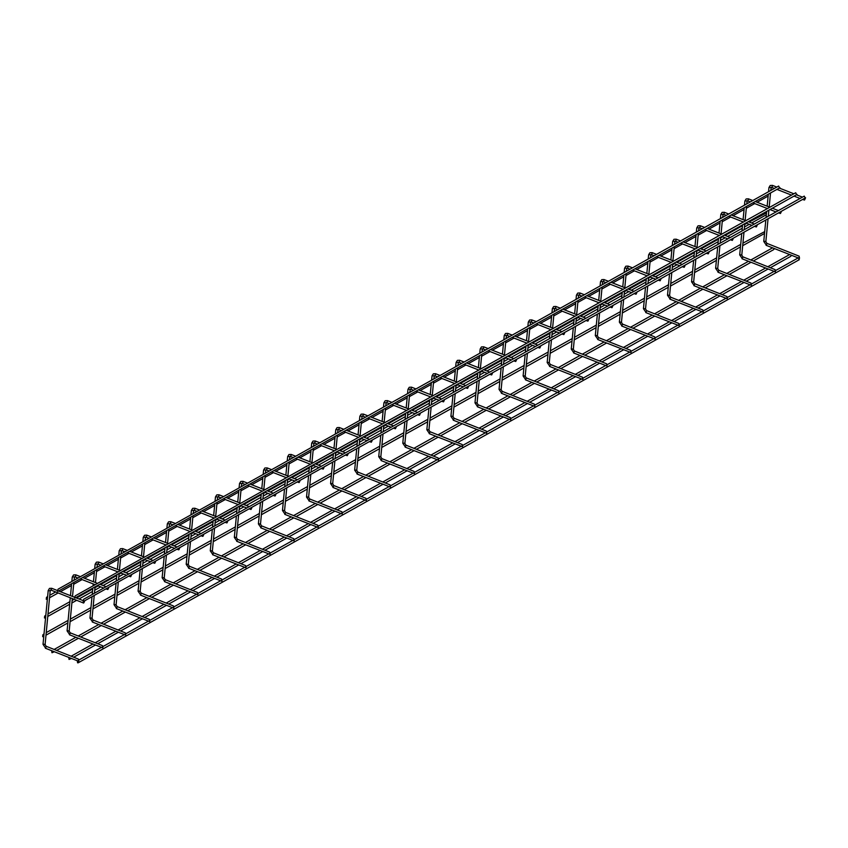 <?xml version="1.0" encoding="UTF-8"?>
<svg xmlns="http://www.w3.org/2000/svg" width="848" height="848" viewBox="0 0 848 848"><rect width="100%" height="100%" fill="white"/><g stroke="black" fill="none" stroke-linecap="round" stroke-linejoin="round"><path stroke-width="1.27" d="M799.547 258.28L799.102 256.16L799.208 258.301L766.104 245.305L767.058 243.577M804.508 200.054L805.314 198.432L804.508 200.054L802.579 199.46M799.102 256.16L766.868 243.355L765.712 241.362M78.8 661.186L78.366 659.076L78.472 661.207L45.357 648.211L46.311 646.494M83.761 602.96L84.567 601.338L83.517 603.023L51.24 590.197M78.366 659.076L46.131 646.261L44.965 644.279M83.115 601.338L83.729 599.229L83.115 601.338L83.772 601.285L805.6 197.764M83.729 599.229L804.254 196.121L805.059 197.754M42.676 636.689L42.856 634.823L42.676 636.689L43.789 636.392M742.933 243.143L764.705 231.61M42.856 634.823L44.032 633.848M74.571 597.988L75.186 595.868L74.571 597.988L75.228 597.935L797.056 194.415M75.186 595.868L795.71 192.761L796.516 194.404M77.603 662.807L77.348 661.186L78.154 662.829L799.335 259.668M798.678 259.721L799.293 257.601M69.059 659.458L68.805 657.836L69.059 659.458L71.433 658.451M770.482 267.671L790.792 256.319L791.343 255.216M775.485 271.731L775.04 269.611L775.146 271.752L742.042 258.757L742.996 257.039M780.446 213.505L781.241 211.883L780.446 213.505L778.517 212.912M775.04 269.611L742.806 256.806L741.64 254.824M751.413 285.182L750.978 283.062L751.084 285.204L717.97 272.208L718.924 270.491M756.374 226.957L757.179 225.335L756.374 226.957L754.455 226.363M750.978 283.062L718.744 270.258L717.578 268.275M727.351 298.634L726.906 296.524L727.012 298.655L693.908 285.659L694.862 283.942M732.312 240.408L733.117 238.786L732.312 240.408L730.393 239.814M726.906 296.524L694.671 283.709L693.516 281.727M703.289 312.085L702.844 309.976L702.95 312.106L669.846 299.111L670.8 297.394M708.25 253.87L709.045 252.238L708.25 253.87L706.32 253.266M702.844 309.976L670.609 297.16L669.443 295.178M679.227 325.537L678.782 323.427L678.888 325.568L645.784 312.573L646.727 310.845M684.188 267.321L684.983 265.689L684.188 267.321L682.258 266.717M678.782 323.427L646.547 310.612L645.381 308.63M655.154 338.988L654.72 336.879L654.826 339.02L621.711 326.024L622.665 324.296M660.115 280.773L660.921 279.14L660.115 280.773L658.196 280.169M654.72 336.879L622.485 324.074L621.319 322.081M631.092 352.45L630.647 350.33L630.753 352.471L597.649 339.476L598.603 337.748M636.053 294.224L636.859 292.602L636.053 294.224L634.134 293.62M630.647 350.33L598.412 337.525L597.257 335.532M607.03 365.901L606.585 363.781L606.691 365.923L573.587 352.927L574.541 351.199M611.991 307.676L612.786 306.054L611.991 307.676L610.062 307.082M606.585 363.781L574.35 350.977L573.184 348.994M582.958 379.353L582.523 377.233L582.629 379.374L549.515 366.378L550.469 364.661M587.918 321.127L588.724 319.505L587.918 321.127L586 320.533M582.523 377.233L550.288 364.428L549.122 362.446M558.896 392.804L558.461 390.684L558.556 392.825L525.453 379.83L526.407 378.113M563.856 334.578L564.662 332.957L563.856 334.578L561.938 333.985M558.461 390.684L526.216 377.879L525.06 375.897M534.834 406.256L534.388 404.146L534.494 406.277L501.391 393.281L502.345 391.564M539.794 348.03L540.6 346.408L539.794 348.03L537.865 347.436M534.388 404.146L502.154 391.331L500.998 389.349M510.772 419.707L510.326 417.598L510.432 419.728L477.329 406.733L478.283 405.015M515.732 361.492L516.527 359.859L515.732 361.492L513.803 360.888M510.326 417.598L478.092 404.782L476.926 402.8M486.699 433.158L486.264 431.049L486.37 433.19L453.256 420.195L454.21 418.467M491.66 374.943L492.465 373.311L491.66 374.943L489.741 374.339M486.264 431.049L454.03 418.234L452.864 416.251M462.637 446.61L462.192 444.5L462.298 446.642L429.194 433.646L430.148 431.918M467.598 388.395L468.403 386.762L467.598 388.395L465.679 387.79M462.192 444.5L429.957 431.696L428.802 429.703M438.575 460.072L438.13 457.952L438.236 460.093L405.132 447.097L406.086 445.37M443.536 401.846L444.341 400.224L443.536 401.846L441.607 401.242M438.13 457.952L405.895 445.147L404.74 443.154M414.513 473.523L414.068 471.403L414.174 473.544L381.07 460.549L382.024 458.821M419.474 415.297L420.269 413.676L419.474 415.297L417.545 414.704M414.068 471.403L381.833 458.598L380.667 456.616M390.44 486.975L390.006 484.855L390.112 486.996L356.997 474L357.951 472.283M395.401 428.749L396.207 427.127L395.401 428.749L393.483 428.155M390.006 484.855L357.771 472.05L356.605 470.068M366.378 500.426L365.933 498.306L366.039 500.447L332.935 487.452L333.889 485.734M371.339 442.2L372.145 440.578L371.339 442.2L369.421 441.607M365.933 498.306L333.699 485.501L332.543 483.519M342.316 513.877L341.871 511.768L341.977 513.899L308.873 500.903L309.827 499.186M347.277 455.652L348.072 454.03L347.277 455.652L345.348 455.058M341.871 511.768L309.637 498.953L308.471 496.97M318.254 527.329L317.809 525.219L317.915 527.35L284.801 514.365L285.755 512.637M323.215 469.114L324.01 467.481L323.215 469.114L321.286 468.509M317.809 525.219L285.575 512.404L284.409 510.422M294.182 540.78L293.747 538.671L293.853 540.812L260.739 527.816L261.693 526.089M299.143 482.565L299.948 480.933L299.143 482.565L297.224 481.961M293.747 538.671L261.513 525.855L260.347 523.873M270.12 554.232L269.675 552.122L269.781 554.263L236.677 541.268L237.631 539.54M275.081 496.016L275.886 494.384L275.081 496.016L273.162 495.412M269.675 552.122L237.44 539.317L236.285 537.325M246.058 567.694L245.613 565.574L245.719 567.715L212.615 554.719L213.569 552.991M251.019 509.468L251.814 507.846L251.019 509.468L249.089 508.874M245.613 565.574L213.378 552.769L212.212 550.776M221.985 581.145L221.551 579.025L221.657 581.166L188.542 568.171L189.496 566.443M226.946 522.919L227.752 521.297L226.946 522.919L225.027 522.326M221.551 579.025L189.316 566.22L188.15 564.238M197.923 594.596L197.489 592.476L197.584 594.618L164.48 581.622L165.434 579.905M202.884 536.371L203.69 534.749L202.884 536.371L200.965 535.777M197.489 592.476L165.243 579.672L164.088 577.689M173.861 608.048L173.416 605.928L173.522 608.069L140.418 595.073L141.372 593.356M178.822 549.822L179.628 548.2L178.822 549.822L176.893 549.228M173.416 605.928L141.181 593.123L140.026 591.141M149.799 621.499L149.354 619.39L149.46 621.52L116.356 608.525L117.31 606.808M154.76 563.273L155.555 561.652L154.76 563.273L152.831 562.68M149.354 619.39L117.119 606.574L115.953 604.592M125.727 634.951L125.292 632.841L125.398 634.982L92.284 621.987L93.238 620.259M130.687 576.735L131.493 575.103L130.687 576.735L128.769 576.131M125.292 632.841L93.057 620.026L91.891 618.044M102.873 647.734L102.428 645.614L102.534 647.755L69.43 634.76L70.384 633.043M107.834 589.508L108.629 587.887L107.834 589.508L105.905 588.915M102.428 645.614L70.193 632.809L69.027 630.827M57.484 591.279L58.099 589.159L57.484 591.279L58.141 591.226L779.969 187.705M58.099 589.159L778.623 186.062L779.429 187.694M51.972 652.748L51.717 651.126L51.972 652.748L54.346 651.741M753.395 260.961L773.705 249.609L774.256 248.506M44.478 617.991L44.658 616.125L44.478 617.991L45.591 617.683M749.091 222.006L766.507 212.901M44.658 616.125L45.834 615.15M46.28 599.292L46.46 597.416L46.28 599.292L47.382 598.985M46.46 597.416L47.626 596.441M763.953 241.203L765.85 241.638L768.055 218.763M766.391 245.263L763.762 241.436L765.829 220.003M772.634 185.606L771.977 187.291M769.136 187.334L770.97 187.588M43.206 644.109L45.103 644.544L50.233 590.494M45.654 648.169L43.015 644.342L48.209 590.484L50.106 590.918L51.898 588.512M48.4 590.24L49.491 588.385L51.707 588.289L56.88 590.314M739.88 254.654L741.788 255.089L743.982 232.214M742.329 258.714L739.7 254.888L741.756 233.454M748.572 199.057L747.915 200.743M745.074 200.785L746.908 201.04M715.818 268.106L717.715 268.54L719.92 245.666M718.267 272.166L715.627 268.339L717.694 246.906M724.51 212.509L723.853 214.194M721.012 214.237L722.846 214.491M691.756 281.557L693.653 281.992L695.858 259.117M694.205 285.617L691.565 281.79L693.632 260.368M700.448 225.96L699.78 227.646M696.939 227.699L698.784 227.942M667.694 295.009L669.591 295.443L671.796 272.568M670.132 299.079L667.503 295.242L669.56 273.819M676.375 239.412L675.718 241.097M672.877 241.15L674.711 241.404M643.621 308.46L645.529 308.895L647.724 286.02M646.07 312.53L643.441 308.693L645.498 287.271M652.313 252.863L651.656 254.548M648.815 254.601L650.649 254.856M619.559 321.911L621.457 322.346L623.662 299.482M622.008 325.982L619.369 322.145L621.436 300.722M628.251 266.325L627.594 268M624.743 268.053L626.587 268.307M595.497 335.363L597.395 335.808L599.6 312.933M597.946 339.433L595.307 335.607L597.374 314.173M604.189 279.776L603.522 281.451M600.681 281.504L602.525 281.759M571.435 348.825L573.333 349.259L575.527 326.385M573.873 352.885L571.245 349.058L573.301 327.625M580.117 293.228L579.46 294.913M576.619 294.956L578.453 295.21M547.363 362.276L549.26 362.711L551.465 339.836M549.811 366.336L547.172 362.509L549.239 341.076M556.055 306.679L555.398 308.365M552.557 308.407L554.391 308.661M523.301 375.728L525.198 376.162L527.403 353.287M525.749 379.787L523.11 375.961L525.177 354.528M531.993 320.131L531.325 321.816M528.484 321.858L530.329 322.113M499.239 389.179L501.136 389.614L503.341 366.739M501.687 393.239L499.048 389.412L501.115 367.99M507.92 333.582L507.263 335.267M504.422 335.32L506.267 335.564M475.177 402.63L477.074 403.065L479.268 380.19M477.615 406.701L474.986 402.864L477.042 381.441M483.858 347.033L483.201 348.719M480.36 348.772L482.194 349.026M451.104 416.082L453.002 416.516L455.206 393.642M453.553 420.152L450.913 416.315L452.98 394.892M459.796 360.495L459.139 362.17M456.298 362.223L458.132 362.478M427.042 429.533L428.94 429.968L431.144 407.104M429.491 433.604L426.851 429.766L428.918 408.344M435.734 373.947L435.066 375.622M432.226 375.675L434.07 375.929M402.98 442.985L404.878 443.43L407.082 420.555M405.418 447.055L402.789 443.228L404.856 421.795M411.662 387.398L411.004 389.073M408.164 389.126L409.997 389.38M378.908 456.447L380.816 456.881L383.01 434.006M381.356 460.506L378.727 456.68L380.784 435.247M387.6 400.85L386.942 402.535M384.102 402.577L385.935 402.832M354.846 469.898L356.743 470.333L358.948 447.458M357.294 473.958L354.655 470.131L356.722 448.698M363.538 414.301L362.88 415.986M360.029 416.029L361.873 416.283M330.784 483.349L332.681 483.784L334.886 460.909M333.232 487.409L330.593 483.583L332.66 462.149M339.476 427.752L338.808 429.438M335.967 429.48L337.811 429.735M306.722 496.801L308.619 497.235L310.824 474.361M309.16 500.861L306.531 497.034L308.587 475.611M315.403 441.204L314.746 442.889M311.905 442.942L313.739 443.197M282.649 510.252L284.557 510.687L286.751 487.812M285.098 514.323L282.469 510.485L284.525 489.063M291.341 454.655L290.684 456.341M287.843 456.394L289.677 456.648M258.587 523.704L260.484 524.138L262.689 501.263M261.036 527.774L258.396 523.937L260.463 502.514M267.279 468.117L266.622 469.792M263.77 469.845L265.615 470.099M234.525 537.155L236.422 537.59L238.627 514.725M236.974 541.225L234.334 537.388L236.401 515.966M243.217 481.569L242.549 483.243M239.708 483.296L241.553 483.551M210.463 550.606L212.36 551.052L214.555 528.177M212.901 554.677L210.272 550.85L212.329 529.417M219.144 495.02L218.487 496.695M215.646 496.748L217.48 497.002M186.39 564.068L188.288 564.503L190.493 541.628M188.839 568.128L186.2 564.302L188.267 542.868M195.082 508.471L194.425 510.157M191.584 510.199L193.418 510.454M162.328 577.52L164.226 577.954L166.431 555.08M164.777 581.58L162.138 577.753L164.205 556.32M171.02 521.923L170.353 523.608M167.512 523.651L169.356 523.905M138.266 590.971L140.164 591.406L142.369 568.531M140.715 595.031L138.076 591.204L140.143 569.782M146.948 535.374L146.291 537.06M143.45 537.102L145.294 537.356M114.204 604.423L116.102 604.857L118.296 581.982M116.642 608.493L114.014 604.656L116.07 583.233M122.886 548.826L122.229 550.511M119.388 550.564L121.222 550.818M90.132 617.874L92.029 618.309L94.234 595.434M92.58 621.944L89.941 618.107L92.008 596.685M98.824 562.277L98.167 563.962M95.326 564.015L97.16 564.27M67.278 630.658L69.176 631.092L72.303 598.624M69.716 634.717L67.087 630.891L70.267 597.819M75.96 575.061L75.302 576.746M72.462 576.788L74.295 577.043M774.425 188.404L771.256 187.313L770.779 190.44M776.789 187.079L772.454 185.373L770.228 185.479L768.945 187.567L768.553 191.69M768.309 194.224L767.154 206.191M766.656 211.417L766.073 217.47M800.056 198.464L794.035 196.1M791.513 195.114L776.948 189.39M770.535 192.984L769.189 206.986M768.882 210.166L768.299 216.219M802.431 197.139L796.41 194.775M793.887 193.789L779.323 188.076M82.51 600.373L75.663 597.692M73.967 597.024L58.576 590.982M46.015 635.141L67.851 622.93M70.077 621.69L90.715 610.157M92.941 608.906L114.777 596.706M117.003 595.455L138.839 583.254M141.065 582.004L162.901 569.792M165.137 568.552L186.973 556.341M189.199 555.101L211.035 542.89M213.261 541.649L235.097 529.438M237.323 528.198L259.17 515.987M261.396 514.736L283.232 502.535M285.458 501.285L307.294 489.084M309.52 487.833L331.356 475.633M333.582 474.382L355.429 462.171M357.655 460.93L379.491 448.719M381.717 447.479L403.553 435.268M405.779 434.028L427.615 421.816M429.841 420.576L451.687 408.365M453.913 407.114L475.749 394.914M477.975 393.663L499.811 381.462M502.037 380.211L523.873 368.011M526.11 366.76L547.946 354.549M550.172 353.309L572.008 341.097M574.234 339.857L596.07 327.646M598.296 326.406L620.142 314.195M622.368 312.954L644.204 300.743M646.43 299.492L668.266 287.292M670.492 286.041L692.328 273.84M694.554 272.59L716.401 260.389M718.627 259.138L740.463 246.927M742.689 245.687L764.525 233.476M46.258 632.608L68.094 620.397M70.32 619.146L90.959 607.613M93.185 606.373L115.021 594.162M117.247 592.922L139.083 580.71M141.309 579.46L163.155 567.259M165.381 566.008L187.217 553.808M189.443 552.557L211.279 540.356M213.505 539.105L235.341 526.894M237.567 525.654L259.414 513.443M261.64 512.203L283.476 499.991M285.702 498.751L307.538 486.54M309.764 485.3L331.6 473.089M333.836 471.838L355.672 459.637M357.898 458.386L379.734 446.186M381.96 444.935L403.796 432.734M406.022 431.484L427.858 419.272M430.095 418.032L451.931 405.821M454.157 404.581L475.993 392.37M478.219 391.129L500.055 378.918M502.281 377.678L524.128 365.467M526.354 364.216L548.19 352.015M550.416 350.765L572.252 338.564M574.478 337.313L596.314 325.113M598.54 323.862L620.386 311.651M622.612 310.41L644.448 298.199M646.674 296.959L668.51 284.748M670.736 283.508L692.572 271.296M694.809 270.056L716.645 257.845M718.871 256.594L740.707 244.394M79.193 659.839L101.516 647.363M103.255 646.388L124.38 634.58M126.119 633.604L148.442 621.128M150.181 620.153L172.504 607.677M174.253 606.702L196.577 594.225M198.315 593.25L220.639 580.763M222.377 579.799L244.701 567.312M246.439 566.337L268.763 553.861M270.512 552.885L292.836 540.409M294.574 539.434L316.898 526.958M318.636 525.983L340.96 513.506M342.709 512.531L365.032 500.055M366.771 499.08L389.094 486.604M390.833 485.628L413.156 473.142M414.895 472.177L437.218 459.69M438.967 458.715L461.291 446.239M463.029 445.264L485.353 432.787M487.091 431.812L509.415 419.336M511.153 418.361L533.477 405.885M535.226 404.909L557.549 392.433M559.288 391.458L581.611 378.971M583.35 378.007L605.673 365.52M607.412 364.555L629.735 352.068M631.484 351.093L653.808 338.617M655.546 337.642L677.87 325.166M679.608 324.19L701.932 311.714M703.681 310.739L726.005 298.263M727.743 297.288L750.067 284.811M751.805 283.836L774.129 271.349M775.867 270.385L798.191 257.898M71.274 656.129L92.973 644.003M95.347 642.678L115.837 631.23M118.201 629.905L139.899 617.768M142.273 616.443L163.961 604.317M166.335 602.992L188.033 590.865M190.397 589.54L212.095 577.414M214.459 576.089L236.157 563.962M238.532 562.637L260.219 550.511M262.594 549.186L284.292 537.06M286.656 535.735L308.354 523.608M310.718 522.283L332.416 510.146M334.79 508.821L356.489 496.695M358.852 495.37L380.551 483.243M382.914 481.918L404.613 469.792M406.976 468.467L428.675 456.341M431.049 455.016L452.747 442.889M455.111 441.564L476.809 429.438M479.173 428.113L500.871 415.976M503.246 414.661L524.933 402.524M527.308 401.199L549.006 389.073M551.37 387.748L573.068 375.622M575.432 374.297L597.13 362.17M599.504 360.845L621.192 348.719M623.566 347.394L645.264 335.267M647.628 333.942L669.326 321.816M671.69 320.491L693.388 308.354M695.763 307.04L717.461 294.903M719.825 293.578L741.523 281.451M743.887 280.126L765.585 268M767.949 266.675L789.647 254.548M73.808 657.126L95.495 644.999M97.87 643.674L118.36 632.216M120.734 630.891L142.422 618.764M144.796 617.439L166.494 605.313M168.858 603.988L190.556 591.862M192.92 590.537L214.618 578.41M216.993 577.085L238.68 564.948M241.055 563.634L262.753 551.497M265.117 550.172L286.815 538.045M289.179 536.72L310.877 524.594M313.251 523.269L334.949 511.143M337.313 509.818L359.011 497.691M361.375 496.366L383.073 484.24M385.437 482.915L407.135 470.788M409.51 469.463L431.208 457.326M433.572 456.001L455.27 443.875M457.634 442.55L479.332 430.424M481.706 429.099L503.394 416.972M505.768 415.647L527.467 403.521M529.83 402.196L551.529 390.069M553.892 388.744L575.591 376.618M577.965 375.293L599.653 363.167M602.027 361.842L623.725 349.705M626.089 348.38L647.787 336.253M650.151 334.928L671.849 322.802M674.224 321.477L695.922 309.35M698.286 308.025L719.984 295.899M722.348 294.574L744.046 282.448M746.41 281.123L768.108 268.996M750.363 201.856L747.194 200.764L746.717 203.891M752.727 200.531L748.392 198.824L746.166 198.93L744.883 201.018L744.48 205.142M744.237 207.686L743.092 219.643M742.583 224.868L742 230.921M775.994 211.915L769.973 209.551M767.451 208.566L752.886 202.852M746.473 206.435L745.116 220.448M744.809 223.618L744.226 229.67M778.358 210.59L772.348 208.226M769.814 207.241L755.25 201.527M726.301 215.307L723.121 214.215L722.644 217.353M728.665 213.982L724.319 212.276L722.104 212.382L720.821 214.48L720.418 218.593M720.175 221.137L719.019 233.105M718.521 238.32L717.938 244.372M751.932 225.367L745.911 223.003M743.389 222.017L728.824 216.304M722.401 219.886L721.054 233.9M720.747 237.069L720.164 243.122M754.296 224.042L748.275 221.688M745.752 220.692L731.188 214.979M702.229 228.759L699.059 227.667L698.582 230.804M704.603 227.434L700.257 225.738L698.042 225.833L696.749 227.932L696.356 232.045M696.113 234.589L694.957 246.556M694.459 251.771L693.876 257.824M727.86 238.818L721.849 236.465M719.316 235.468L704.762 229.755M698.339 233.338L696.992 247.351M696.685 250.531L696.102 256.584M730.234 237.504L724.213 235.14M721.69 234.143L707.126 228.43M678.167 242.21L674.997 241.118L674.52 244.256M680.531 240.896L676.195 239.189L673.969 239.295L672.687 241.383L672.294 245.496M672.051 248.04L670.895 260.007M670.386 265.223L669.814 271.275M703.798 252.28L697.777 249.916M695.254 248.92L680.69 243.206M674.277 246.789L672.92 260.802M672.623 263.982L672.04 270.035M706.161 250.955L700.151 248.591M697.618 247.595L683.064 241.881M654.105 255.672L650.935 254.57L650.458 257.707M656.469 254.347L652.123 252.64L649.907 252.746L648.625 254.835L648.222 258.947M647.978 261.491L646.833 273.459M646.324 278.674L645.741 284.727M679.736 265.731L673.715 263.368M671.192 262.371L656.628 256.658M650.204 260.251L648.858 274.254M648.55 277.434L647.967 283.486M682.099 264.406L676.079 262.043M673.556 261.046L658.991 255.333M630.032 269.123L626.863 268.032L626.386 271.159M632.407 267.798L628.061 266.092L625.845 266.198L624.563 268.286L624.16 272.409M623.916 274.943L622.761 286.91M622.262 292.125L621.679 298.178M655.674 279.183L649.653 276.819M647.13 275.823L632.566 270.109M626.142 273.703L624.796 287.705M624.488 290.885L623.905 296.938M658.037 277.858L652.017 275.494M649.494 274.508L634.929 268.784M605.97 282.575L602.801 281.483L602.324 284.61M608.345 281.25L603.999 279.543L601.783 279.649L600.49 281.737L600.098 285.861M599.854 288.394L598.699 300.362M598.2 305.577L597.617 311.629M631.601 292.634L625.591 290.27M623.057 289.285L608.493 283.561M602.08 287.154L600.734 301.157M600.426 304.337L599.843 310.389M633.975 291.309L627.955 288.945M625.432 287.96L610.867 282.236M581.908 296.026L578.739 294.934L578.262 298.061M584.272 294.701L579.937 292.995L577.711 293.101L576.428 295.189L576.036 299.312M575.792 301.846L574.637 313.813M574.128 319.039L573.545 325.091M607.539 306.086L601.518 303.722M598.995 302.736L584.431 297.012M578.018 300.605L576.661 314.608M576.364 317.788L575.781 323.841M609.903 304.761L603.893 302.397M601.359 301.411L586.805 295.698M557.846 309.478L554.677 308.386L554.189 311.513M560.21 308.153L555.864 306.446L553.649 306.552L552.366 308.64L551.963 312.764M551.719 315.308L550.575 327.264M550.066 332.49L549.483 338.543M583.477 319.537L577.456 317.173M574.933 316.187L560.369 310.474M553.945 314.057L552.599 328.07M552.292 331.239L551.709 337.292M585.841 318.212L579.82 315.848M577.297 314.862L562.733 309.149M533.774 322.929L530.604 321.837L530.127 324.975M536.148 321.604L531.802 319.897L529.587 320.003L528.293 322.102L527.901 326.215M527.657 328.759L526.502 340.726M526.004 345.942L525.421 351.994M559.404 332.988L553.394 330.625M550.861 329.639L536.307 323.925M529.883 327.508L528.537 341.521M528.23 344.691L527.647 350.743M561.779 331.663L555.758 329.31M553.235 328.314L538.671 322.6M509.712 336.38L506.542 335.289L506.065 338.426M512.086 335.055L507.74 333.359L505.525 333.455L504.231 335.554L503.839 339.666M503.595 342.21L502.44 354.178M501.942 359.393L501.359 365.446M535.342 346.44L529.322 344.087M526.799 343.09L512.234 337.377M505.821 340.96L504.475 354.973M504.168 358.153L503.585 364.205M537.717 345.125L531.696 342.762M529.173 341.765L514.609 336.052M485.65 349.832L482.48 348.74L482.003 351.878M488.013 348.517L483.678 346.811L481.452 346.917L480.169 349.005L479.777 353.118M479.523 355.662L478.378 367.629M477.869 372.844L477.286 378.897M511.28 359.902L505.26 357.538M502.737 356.542L488.172 350.828M481.759 354.411L480.403 368.424M480.095 371.604L479.512 377.657M513.644 358.577L507.634 356.213M505.101 355.217L490.547 349.503M461.588 363.294L458.418 362.191L457.931 365.329M463.951 361.969L459.605 360.262L457.39 360.368L456.107 362.456L455.705 366.569M455.461 369.113L454.305 381.081M453.807 386.296L453.224 392.348M487.218 373.353L481.198 370.989M478.675 369.993L464.11 364.28M457.687 367.873L456.341 381.876M456.033 385.056L455.45 391.108M489.582 372.028L483.561 369.664M481.039 368.668L466.474 362.955M437.515 376.745L434.346 375.653L433.869 378.78M439.889 375.42L435.543 373.714L433.328 373.82L432.035 375.908L431.643 380.031M431.399 382.565L430.243 394.532M429.745 399.747L429.162 405.8M463.146 386.805L457.136 384.441M454.602 383.444L440.048 377.731M433.625 381.324L432.279 395.327M431.971 398.507L431.388 404.56M465.52 385.48L459.499 383.116M456.977 382.13L442.412 376.406M413.453 390.197L410.284 389.105L409.807 392.232M415.817 388.872L411.481 387.165L409.255 387.271L407.973 389.359L407.581 393.483M407.337 396.016L406.181 407.983M405.683 413.209L405.1 419.262M439.084 400.256L433.063 397.892M430.54 396.906L415.976 391.182M409.563 394.776L408.217 408.778M407.909 411.958L407.326 418.011M441.458 398.931L435.437 396.567M432.915 395.581L418.35 389.857M389.391 403.648L386.222 402.556L385.745 405.683M391.755 402.323L387.419 400.616L385.193 400.722L383.911 402.811L383.508 406.934M383.264 409.467L382.119 421.435M381.611 426.661L381.028 432.713M415.022 413.707L409.001 411.344M406.478 410.358L391.914 404.634M385.501 408.227L384.144 422.23M383.837 425.41L383.254 431.462M417.386 412.382L411.375 410.019M408.842 409.033L394.278 403.319M365.329 417.099L362.149 416.008L361.672 419.135M367.693 415.774L363.347 414.068L361.131 414.174L359.849 416.262L359.446 420.385M359.202 422.929L358.047 434.886M357.549 440.112L356.966 446.165M390.96 427.159L384.939 424.795M382.416 423.809L367.852 418.096M361.428 421.679L360.082 435.692M359.775 438.861L359.192 444.914M393.324 425.834L387.303 423.47M384.78 422.484L370.216 416.771M341.256 430.551L338.087 429.459L337.61 432.597M343.631 429.226L339.285 427.519L337.069 427.625L335.776 429.724L335.384 433.837M335.14 436.381L333.985 448.348M333.487 453.563L332.904 459.616M366.887 440.61L360.877 438.246M358.344 437.261L343.79 431.547M337.366 435.13L336.02 449.143M335.713 452.313L335.13 458.365M369.262 439.285L363.241 436.932M360.718 435.936L346.154 430.222M317.194 444.002L314.025 442.91L313.548 446.048M319.558 442.677L315.223 440.981L312.997 441.077L311.714 443.175L311.322 447.288M311.078 449.832L309.923 461.8M309.414 467.015L308.842 473.067M342.825 454.062L336.804 451.708M334.282 450.712L319.717 444.999M313.304 448.581L311.947 462.595M311.651 465.775L311.068 471.827M345.189 452.747L339.179 450.383M336.645 449.387L322.092 443.674M293.132 457.454L289.963 456.362L289.486 459.499M295.496 456.139L291.15 454.433L288.935 454.539L287.652 456.627L287.249 460.74M287.006 463.284L285.861 475.251M285.352 480.466L284.769 486.519M318.763 467.524L312.742 465.16M310.22 464.163L295.655 458.45M289.232 462.033L287.885 476.046M287.578 479.226L286.995 485.279M321.127 466.199L315.106 463.835M312.583 462.838L298.019 457.125M269.06 470.916L265.89 469.813L265.413 472.951M271.434 469.591L267.088 467.884L264.873 467.99L263.59 470.078L263.187 474.191M262.944 476.735L261.788 488.702M261.29 493.918L260.707 499.97M294.701 480.975L288.68 478.611M286.158 477.615L271.593 471.901M265.17 475.495L263.823 489.497M263.516 492.677L262.933 498.73M297.065 479.65L291.044 477.286M288.521 476.29L273.957 470.576M244.998 484.367L241.828 483.275L241.351 486.402M247.372 483.042L243.026 481.335L240.811 481.441L239.518 483.53L239.125 487.653M238.882 490.186L237.726 502.154M237.228 507.369L236.645 513.422M270.629 494.426L264.618 492.063M262.085 491.066L247.521 485.353M241.108 488.946L239.761 502.949M239.454 506.129L238.871 512.181M273.003 493.101L266.982 490.738M264.459 489.752L249.895 484.028M220.936 497.818L217.766 496.727L217.289 499.854M223.3 496.493L218.964 494.787L216.738 494.893L215.456 496.981L215.063 501.104M214.82 503.638L213.664 515.605M213.155 520.831L212.572 526.884M246.567 507.878L240.546 505.514M238.023 504.528L223.459 498.804M217.046 502.398L215.689 516.4M215.392 519.58L214.809 525.633M248.93 506.553L242.92 504.189M240.387 503.203L225.833 497.479M196.874 511.27L193.704 510.178L193.217 513.305M199.238 509.945L194.892 508.238L192.676 508.344L191.394 510.432L190.991 514.556M190.747 517.089L189.602 529.057M189.093 534.282L188.51 540.335M222.505 521.329L216.484 518.965M213.961 517.98L199.397 512.256M192.973 515.849L191.627 529.862M191.319 533.032L190.736 539.084M224.868 520.004L218.848 517.64M216.325 516.655L201.76 510.941M172.801 524.721L169.632 523.629L169.155 526.767M175.176 523.396L170.83 521.69L168.614 521.796L167.321 523.884L166.929 528.007M166.685 530.551L165.53 542.508M165.031 547.734L164.448 553.786M198.432 534.781L192.422 532.417M189.888 531.431L175.335 525.718M168.911 529.3L167.565 543.314M167.257 546.483L166.674 552.536M200.806 533.456L194.786 531.092M192.263 530.106L177.698 524.393M148.739 538.173L145.57 537.081L145.093 540.218M151.114 536.848L146.768 535.141L144.552 535.247L143.259 537.346L142.867 541.459M142.623 544.003L141.468 555.97M140.969 561.185L140.386 567.238M174.37 548.232L168.349 545.879M165.826 544.882L151.262 539.169M144.849 542.752L143.503 556.765M143.195 559.934L142.612 565.987M176.744 546.907L170.724 544.554M168.201 543.557L153.636 537.844M124.677 551.624L121.508 550.532L121.031 553.67M127.041 550.299L122.706 548.603L120.48 548.698L119.197 550.797L118.805 554.91M118.55 557.454L117.406 569.421M116.897 574.637L116.314 580.689M150.308 561.683L144.287 559.33M141.764 558.334L127.2 552.62M120.787 556.203L119.43 570.216M119.123 573.396L118.54 579.449M152.672 560.369L146.662 558.005M144.128 557.009L129.574 551.295M100.615 565.075L97.446 563.984L96.958 567.121M102.979 563.761L98.633 562.054L96.418 562.16L95.135 564.249L94.732 568.361M94.488 570.905L93.45 581.77M93.238 583.943L93.079 585.555M92.835 588.088L92.252 594.141M126.246 575.145L120.225 572.782M117.702 571.785L103.138 566.072M96.714 569.655L95.474 582.565M95.061 586.848L94.478 592.9M128.61 573.82L122.589 571.457M120.066 570.46L105.502 564.747M77.751 577.859L74.582 576.767L74.105 579.905M80.115 576.534L75.779 574.827L73.553 574.933L72.271 577.032L71.879 581.145M71.624 583.689L70.479 595.646M103.382 587.918L97.361 585.555M94.838 584.569L80.274 578.855M73.861 582.438L72.504 596.451M105.746 586.593L99.735 584.24M97.202 583.244L82.648 577.53M54.187 649.43L75.885 637.293M78.249 635.979L98.75 624.52M101.113 623.195L122.812 611.069M125.175 609.744L146.874 597.607M149.248 596.292L170.946 584.155M173.31 582.83L195.008 570.704M197.372 569.379L219.07 557.253M221.445 555.928L243.132 543.801M245.507 542.476L267.205 530.35M269.569 529.025L291.267 516.898M293.631 515.573L315.329 503.447M317.703 502.122L339.391 489.985M341.765 488.671L363.463 476.534M365.827 475.209L387.525 463.082M389.889 461.757L411.587 449.631M413.962 448.306L435.66 436.179M438.024 434.854L459.722 422.728M462.086 421.403L483.784 409.277M486.158 407.952L507.846 395.825M510.22 394.5L531.919 382.363M534.282 381.049L555.981 368.912M558.344 367.587L580.043 355.46M582.417 354.135L604.105 342.009M606.479 340.684L628.177 328.558M630.541 327.233L652.239 315.106M654.603 313.781L676.301 301.655M678.676 300.33L700.363 288.203M702.738 286.878L724.436 274.741M726.8 273.427L748.498 261.29M750.862 259.965L772.56 247.839M56.71 650.416L78.408 638.29M80.783 636.965L101.272 625.506M103.636 624.181L125.334 612.055M127.709 610.73L149.407 598.603M151.771 597.278L173.469 585.152M175.833 583.827L197.531 571.7M199.905 570.375L221.593 558.249M223.967 556.924L245.666 544.798M248.029 543.473L269.728 531.336M272.091 530.011L293.79 517.884M296.164 516.559L317.852 504.433M320.226 503.108L341.924 490.981M344.288 489.656L365.986 477.53M368.35 476.205L390.048 464.079M392.423 462.754L414.121 450.627M416.485 449.302L438.183 437.165M440.547 435.851L462.245 423.714M464.609 422.389L486.307 410.262M488.681 408.937L510.379 396.811M512.743 395.486L534.441 383.36M536.805 382.035L558.503 369.908M560.878 368.583L582.565 356.457M584.94 355.132L606.638 343.005M609.002 341.68L630.7 329.543M633.064 328.229L654.762 316.092M657.136 314.767L678.824 302.641M681.198 301.316L702.897 289.189M705.26 287.864L726.959 275.738M729.322 274.413L751.021 262.286M47.817 616.443L69.653 604.232M71.879 602.992L76.638 600.32M79.012 598.995L92.517 591.448M94.743 590.208L100.711 586.869M103.074 585.544L116.579 577.997M118.805 576.757L123.564 574.096M125.939 572.771L140.641 564.545M142.867 563.305L147.637 560.634M150.001 559.32L164.703 551.094M166.929 549.854L171.699 547.183M174.063 545.858L188.775 537.643M191.001 536.392L195.761 533.731M198.135 532.406L212.837 524.191M215.063 522.94L219.823 520.28M222.197 518.955L236.899 510.74M239.125 509.489L243.895 506.828M246.259 505.503L260.961 497.288M263.198 496.038L267.957 493.377M270.321 492.052L285.034 483.826M287.26 482.586L292.019 479.926M294.394 478.601L309.096 470.375M311.322 469.135L316.092 466.474M318.456 465.149L333.158 456.924M335.384 455.683L340.154 453.012M342.518 451.698L357.22 443.472M359.457 442.232L364.216 439.561M366.58 438.236L381.293 430.021M383.519 428.77L388.278 426.109M390.652 424.784L405.355 416.569M407.581 415.319L412.351 412.658M414.714 411.333L429.417 403.118M431.643 401.867L436.413 399.207M438.776 397.882L453.489 389.667M455.715 388.416L460.475 385.755M462.849 384.43L477.551 376.205M479.777 374.964L484.537 372.304M486.911 370.979L501.613 362.753M503.839 361.513L508.609 358.852M510.973 357.527L525.675 349.302M527.901 348.062L532.671 345.39M535.035 344.076L549.748 335.85M551.974 334.61L556.733 331.939M559.108 330.614L573.81 322.399M576.036 321.148L580.795 318.488M583.17 317.163L597.872 308.948M600.098 307.697L604.868 305.036M607.232 303.711L621.934 295.496M624.17 294.245L628.93 291.585M631.294 290.26L646.006 282.045M648.232 280.794L652.992 278.133M655.366 276.808L670.068 268.583M672.294 267.343L677.064 264.682M679.428 263.357L694.13 255.131M696.356 253.891L701.126 251.231M703.49 249.906L718.192 241.68M720.429 240.44L725.188 237.769M727.552 236.454L742.265 228.229M744.491 226.988L749.25 224.317M751.625 222.992L766.327 214.777M48.06 613.899L69.896 601.698M72.122 600.448L74.115 599.335M76.49 598.01L92.761 588.915M94.987 587.664L98.177 585.883M100.552 584.558L116.823 575.463M119.049 574.213L121.041 573.1M123.416 571.775L140.885 562.012M143.111 560.761L145.103 559.648M147.478 558.323L164.947 548.55M167.183 547.31L169.176 546.197M171.54 544.872L189.019 535.099M191.245 533.858L193.238 532.745M195.602 531.42L213.081 521.647M215.307 520.407L217.3 519.294M219.674 517.969L237.143 508.196M239.369 506.956L241.362 505.832M243.736 504.518L261.205 494.744M263.442 493.494L265.435 492.381M267.798 491.056L285.278 481.293M287.504 480.042L289.497 478.929M291.86 477.604L309.34 467.842M311.566 466.591L313.559 465.478M315.933 464.153L333.402 454.39M335.628 453.139L337.631 452.026M339.995 450.701L357.474 440.928M359.7 439.688L361.693 438.575M364.057 437.25L381.536 427.477M383.762 426.237L385.755 425.124M388.119 423.799L405.598 414.025M407.824 412.785L409.817 411.672M412.192 410.347L429.66 400.574M431.886 399.334L433.89 398.21M436.254 396.896L453.733 387.123M455.959 385.872L457.952 384.759M460.316 383.434L477.795 373.671M480.021 372.42L482.014 371.307M484.388 369.982L501.857 360.22M504.083 358.969L506.076 357.856M508.45 356.531L525.919 346.768M528.156 345.518L530.148 344.405M532.512 343.08L549.992 333.306M552.218 332.066L554.21 330.953M556.574 329.628L574.054 319.855M576.28 318.615L578.272 317.502M580.647 316.177L598.116 306.404M600.342 305.163L602.334 304.05M604.709 302.725L622.178 292.952M624.414 291.712L626.407 290.588M628.771 289.274L646.25 279.501M648.476 278.25L650.469 277.137M652.833 275.812L670.312 266.049M672.538 264.799L674.531 263.686M676.905 262.361L694.374 252.598M696.6 251.347L698.604 250.234M700.967 248.909L718.447 239.147M720.673 237.896L722.666 236.783M725.029 235.458L742.509 225.685M744.735 224.444L746.728 223.331M49.619 597.734L58.046 593.028M60.409 591.703L71.455 585.533M73.681 584.283L82.108 579.576M84.482 578.251L94.308 572.75M96.545 571.51L104.972 566.793M107.336 565.468L118.381 559.298M120.607 558.048L129.034 553.341M131.408 552.016L142.443 545.847M144.669 544.596L153.106 539.89M155.47 538.565L166.505 532.396M168.731 531.145L177.168 526.438M179.532 525.113L190.567 518.944M192.803 517.693L201.23 512.976M203.594 511.662L214.639 505.482M216.865 504.242L225.292 499.525M227.667 498.2L238.701 492.031M240.927 490.791L249.365 486.074M251.729 484.749L262.763 478.579M264.989 477.339L273.427 472.622M275.791 471.297L286.836 465.128M289.062 463.888L297.489 459.171M299.863 457.846L310.898 451.677M313.124 450.426L321.551 445.719M323.925 444.394L334.96 438.225M337.186 436.974L345.624 432.268M347.987 430.943L359.022 424.774M361.248 423.523L369.686 418.817M372.049 417.492L383.095 411.322M385.321 410.072L393.748 405.355M396.122 404.04L407.157 397.86M409.383 396.62L417.81 391.903M420.184 390.578L431.219 384.409M433.445 383.169L441.882 378.452M444.246 377.127L455.281 370.958M457.517 369.717L465.944 365M468.308 363.675L479.353 357.506M481.579 356.266L490.006 351.549M492.381 350.224L503.415 344.055M505.641 342.804L514.079 338.098M516.443 336.773L527.477 330.603M529.703 329.353L538.141 324.646M540.505 323.321L551.539 317.152M553.776 315.901L562.203 311.195M564.567 309.87L575.612 303.701M577.838 302.45L586.265 297.733M588.639 296.418L599.674 290.239M601.9 288.998L610.337 284.281M612.701 282.956L623.736 276.787M625.962 275.547L634.399 270.83M636.763 269.505L647.808 263.336M650.034 262.096L658.461 257.379M660.836 256.054L671.87 249.884M674.096 248.644L682.523 243.927M684.898 242.602L695.932 236.433M698.158 235.182L706.596 230.476M708.96 229.151L719.994 222.982M722.22 221.731L730.658 217.024M733.022 215.699L744.067 209.53M746.293 208.279L754.72 203.573M757.094 202.248L768.129 196.079M49.862 595.201L55.523 592.031"/></g></svg>
